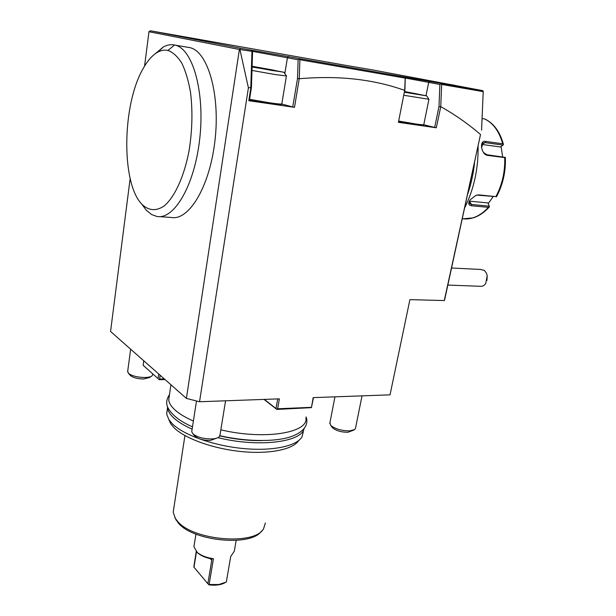 <?xml version="1.0" encoding="UTF-8"?>
<svg xmlns="http://www.w3.org/2000/svg" width="616" height="616" viewBox="0 0 616 616"><rect width="100%" height="100%" fill="white"/><g stroke="black" fill="none" stroke-linecap="round" stroke-linejoin="round"><path stroke-width="0.92" d="M398.413 122.33L404.697 90.39L398.413 122.33L436.32 127.797L440.756 106.637C455.216 114.815 468.468 124.109 480.518 134.511L444.613 299.961L444.29 300.554L409.91 299.63L390.036 394.841L313.167 397.628L311.434 407.638L313.459 397.62M264.38 399.399L276.723 409.116L277.616 408.77L279.379 398.852L199.538 401.748L186.394 398.406L110.557 331.462L130.161 178.509M276.03 408.37L277.708 398.914M277.616 408.77L311.35 407.338M199.538 401.748L248.41 87.834L251.436 87.41L249.357 100.731L248.81 100.731L250.843 87.688M294.502 107.33L292.731 106.991L297.497 78.602L299.26 78.463L294.502 107.33L248.81 100.731M299.314 78.748C338.323 75.344 373.442 79.225 404.681 90.39M444.29 300.554L480.518 134.511M264.018 399.414L276.846 409.424L311.434 407.638M250.804 87.226L251.952 51.321L239.385 49.48L186.394 398.406M239.855 49.242L248.41 87.834M239.385 49.48L148.98 31.739L144.567 66.112M188.096 47.301L189.982 47.671C208.069 51.621 220.474 95.08 214.899 141.187C209.532 187.333 188.696 220.905 171.294 217.471L159.367 216.632M340.479 64.434L373.496 70.085L482.582 90.614L483.229 91.26L481.573 130.207M455.085 85.439L447.362 83.984M467.767 193.871C471.148 183.938 473.404 173.581 474.551 162.801M454.962 85.308L447.347 83.976M464.741 207.738C473.935 189.081 478.393 168.676 478.108 146.508M489.281 206.991C484.33 212.428 478.978 216.062 473.211 217.871L462.885 218.811C471.794 219.843 480.303 216.016 488.419 207.338L471.448 205.752C468.314 205.182 467.937 203.149 470.339 199.63L476.014 195.318L478.871 194.887L495.903 196.619C502.209 184.723 505.143 171.718 504.72 157.604L487.61 155.378C481.104 154.724 478.932 139.794 485.601 141.403L502.687 143.79C499.199 131.339 493.193 123.069 484.684 118.965L482.066 118.557M484.684 118.965L484.931 119.034C493.863 123.392 500.03 131.886 503.441 144.498L502.687 143.79M488.419 207.338L489.45 206.799L489.243 206.144L471.563 204.481L469.4 203.342L469.608 200.708M476.699 195.103L495.903 196.619M504.72 157.604L505.374 157.719C505.828 171.756 502.902 184.7 496.581 196.543L496.45 196.797M487.61 155.378L486.91 154.747L505.351 157.419M486.91 154.747L483.46 152.468M481.589 147.956L482.882 143.12L485.162 142.619L502.956 145.091L503.449 144.529M502.956 145.091L500.515 146.985L481.881 144.429M501.085 146.546L502.656 156.803M493.177 196.589L488.218 203.565M469.423 201.147L487.972 202.941L489.243 206.144M440.756 106.637L441.657 84.446L483.213 91.638M441.657 84.446L441.064 83.391L482.582 90.614M440.625 106.938L438.992 106.46L439.886 84.454L441.01 83.814M436.32 127.797L423.731 124.771M438.992 106.46L434.665 127.481M415.13 124.471C421.837 125.41 424.308 125.51 422.538 124.755M398.791 121.675L415.084 124.463M299.26 78.463L299.892 59.729L405.189 78.109L405.274 77.662L404.897 90.567M405.189 78.109L404.697 90.39M299.892 59.729L299.484 58.612L404.635 77.038L405.274 77.662M292.731 106.991L281.751 104.012M269.77 103.465C278.755 104.72 282.39 104.913 280.673 104.042M249.472 99.961L269.731 103.457L249.472 99.961M251.952 51.321L252.214 50.766L252.568 51.782L251.436 87.41M252.214 50.766L251.605 50.196L240.371 48.217L239.878 49.218M240.371 48.217L150.489 30.8L149.172 31.47M340.509 64.41L150.489 30.8M251.605 50.196L299.484 58.612M404.635 77.038L441.064 83.391M405.32 78.04L439.886 84.454M252.414 51.336L298.136 59.767L299.276 59.136M297.497 78.602L298.136 59.767M199.076 39.324L198.645 39.54M328.852 62.185L328.42 62.37M283.945 72.311L286.448 75.968L274.759 74.482L251.975 70.432M252.09 67.005L283.891 72.241L252.113 66.243M252.09 66.797L271.733 70.44L279.957 71.579L272.049 69.847L256.11 66.998L256.487 67.722M256.11 66.998L272.041 69.847L271.44 70.393M426.742 95.927L428.952 99.284L403.965 95.295M404.558 92.277L426.711 95.88L404.704 91.53M404.581 92.177L422.961 95.18L414.06 93.316L413.613 93.786M447.863 285.069L480.903 286.317C482.79 286.425 484.415 285.439 485.755 283.36L487.202 275.837L486.563 273.396L484.399 270.409L480.434 269.438M487.21 275.891L486.963 280.434M155.209 53.761L163.325 46.993C167.082 44.906 170.825 44.237 174.544 44.999L175.244 45.16C192.977 49.049 205.143 92.847 199.661 139.401C194.394 185.978 173.951 219.889 156.903 216.462L151.628 214.568L146.238 210.172L141.803 204.135M141.88 204.227C121.167 183.445 121.899 104.897 143.197 68.461C147.624 60.584 152.437 55.163 157.65 52.198C161.107 50.296 164.541 49.711 167.952 50.45C173.019 52.306 177.647 56.549 181.828 63.178C185.609 71.109 188.511 80.858 190.529 92.423C192.808 111.296 192.292 130.9 188.973 151.251C183.961 177.185 174.413 197.544 163.979 206.098C155.956 211.357 148.587 210.734 141.88 204.227L146.238 210.172M158.751 374.004L158.089 378.648L143.128 365.288L143.751 360.768M143.128 365.288L158.089 378.648M160.152 375.236L159.606 379.033L158.766 379.379M159.606 379.033L164.326 378.925M158.997 379.71L165.057 379.572M193.393 421.036C185.239 417.455 179.01 413.675 174.698 409.709C171.086 406.329 169.084 403.08 168.707 399.969L169.362 395.518M305.898 417.925C308.755 432.84 264.441 440.271 220.844 429.829M262.393 440.579C248.695 440.84 234.519 439.277 219.874 435.889M167.498 406.506L167.552 407.792C167.929 410.964 169.908 414.268 173.504 417.694C177.793 421.721 184.007 425.548 192.138 429.16M217.956 437.653C258.173 447.678 301.47 442.25 304.088 428.682M167.321 409.386L166.643 413.99L168.907 419.742L172.565 424.016C184.107 435.235 213.906 445.776 243.305 448.54C272.719 451.343 296.781 446.076 302.04 436.821L303.341 431.631M168.776 419.535L170.74 423.816L174.274 427.966C185.354 438.777 213.683 448.887 241.772 451.597C269.885 454.338 293.185 449.395 298.714 440.532M173.781 508.423L173.196 512.25L175.437 518.533L177.277 520.943C192.261 540.471 254.862 545.768 263.579 528.705L265.373 522.961M174.836 517.54L178.093 522.73C192.308 541.256 251.182 546.939 261.438 531.146M196.704 551.913L197.882 553.076C200.824 555.563 204.874 557.395 210.048 558.573L211.196 559.066L211.727 560.36L207.838 583.714L193.824 567.013L196.234 551.451M211.211 559.089L213.436 558.727C206.499 557.703 201.078 555.578 197.166 552.336L193.917 546.723L194.202 544.967M213.436 558.727L209.132 584.507L218.842 584.515L226.326 582.028L230.715 556.494L234.296 551.243L236.167 540.417M193.986 567.251L196.496 551.713M207.838 583.714L209.132 584.507M208.631 584.592L208.94 584.877C215.461 585.647 220.759 584.961 224.832 582.828M353.738 430.114L347.886 432.278C341.326 432.247 336.236 430.777 332.64 427.874L330.707 425.371C335.212 428.998 341.58 430.83 349.811 430.877L354.793 429.506L355.555 428.012L362.023 395.857M330.707 425.371L329.922 422.815M332.64 427.874L332.163 427.258M151.174 376.391L149.48 377.531L143.69 378.979C137.776 378.886 133.387 377.785 130.523 375.668L128.498 373.35C132.078 375.999 137.576 377.377 144.983 377.5C148.61 377.385 151.02 376.792 152.214 375.698L152.76 374.135M128.498 373.35L127.704 371.179M130.523 375.668L130.076 375.159M217.648 437.799L210.433 440.432C203.911 440.517 198.852 439.2 195.249 436.475L193.085 433.98C197.59 437.383 203.927 439.031 212.112 438.931C215.461 438.707 217.81 438.022 219.15 436.875L220.012 434.904L225.571 400.808M193.085 433.98L191.73 431.754L191.899 430.669M195.249 436.475L194.556 435.674M471.448 205.752L471.563 204.481L469.4 201.216M478.871 194.887L478.001 195.049M485.601 141.403L485.162 142.619L481.92 144.337M429.868 81.281L428.705 82.321L426.01 95.665M288.765 56.557L287.441 57.688L284.823 73.597M249.572 99.33L270.162 102.88C278.463 104.05 282.351 104.335 281.843 103.727L286.401 76.084M398.906 121.098L415.561 123.947C421.421 124.779 424.17 124.979 423.808 124.547L428.921 99.361M414.06 93.316L422.938 95.172M174.544 44.999L167.952 50.45M211.727 560.36L210.179 558.604M281.766 103.981C279.187 104.05 287.972 105.567 269.739 103.465M272.033 69.847L279.918 71.572M423.754 124.725L423.354 125.094C422.091 124.848 427.196 125.98 415.092 124.463L398.791 121.683M451.59 268.014L481.011 269.469M157.65 52.198L163.325 46.993M175.244 45.16L189.982 47.671M170.94 384.761L168.707 399.969M167.552 407.792L166.643 413.99M170.74 423.816L168.907 419.742M176.299 520.374L175.437 518.533M184.931 435.574L173.196 512.25M193.917 546.723L195.942 534.126M197.882 553.076L197.166 552.336M329.776 423.585L334.95 396.843M127.604 371.918L130.654 349.203M191.73 431.754L196.496 400.978M169.492 394.633C166.189 399.476 165.812 404.104 168.361 408.516C172.642 415.646 180.688 421.744 192.5 426.826M306.083 416.932C308.531 423.038 305.96 432.093 288.889 437.352C272.511 442.049 245.037 441.487 219.935 435.712"/></g></svg>

